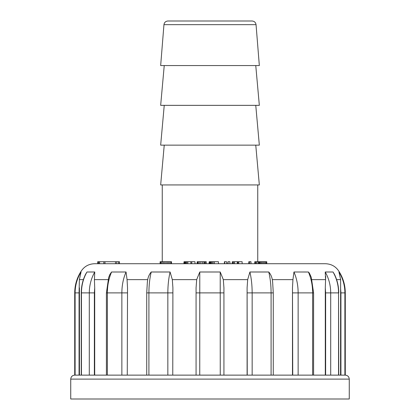 <?xml version="1.0" encoding="UTF-8"?>
<svg xmlns="http://www.w3.org/2000/svg" width="420" height="420" viewBox="0 0 420 420"><rect width="100%" height="100%" fill="white"/><g stroke="black" fill="none" stroke-linecap="round" stroke-linejoin="round"><path stroke-width="0.63" d="M255.759 145.142L259.34 184.931L160.66 184.931L164.241 145.142M255.759 105.352L259.34 145.142L160.66 145.142L164.241 105.352M255.759 65.562L259.34 105.352L160.66 105.352L164.241 65.562M256.048 24.665L259.34 65.562L160.66 65.562L163.952 24.665C164.325 22.418 165.648 21.194 167.921 21L252.079 21C254.352 21.194 255.675 22.418 256.048 24.665L163.952 24.665M233.872 21L186.128 21M103.835 263.718L99.577 263.718L99.577 261.728L103.835 261.728L103.835 263.718M83.386 279.631L79.375 279.631L81.049 271.997L79.375 279.631L79.07 292.892L79.07 375.128L75.107 375.128L75.107 292.892L74.718 292.892C74.755 285.38 76.734 278.413 80.645 271.997C83.79 266.695 88.447 263.933 94.61 263.718L325.39 263.718C331.553 263.933 336.21 266.695 339.355 271.997L338.951 271.997L340.625 279.631L338.951 271.997C342.878 278.413 344.857 285.374 344.894 292.892C344.857 285.374 342.878 278.413 338.951 271.997M209.186 263.718L209.186 261.728L209.029 263.718L206.278 263.718L206.278 261.728L205.312 261.728M197.143 263.718L197.143 261.728L197.122 263.718L191.762 263.718L191.762 261.728L194.985 261.728L194.985 263.718M184.013 261.728L184.275 263.718L184.013 261.728L183.897 263.718L170.987 263.718L170.987 261.728L171.518 261.728L171.518 263.718M160.419 263.718L160.419 261.728L160.109 261.728L160.109 263.718L120.472 263.718M97.681 263.718L97.681 261.728L98.611 261.728L98.611 263.718L98.758 261.728L99.577 261.728M160.419 261.728L162.194 261.728L162.194 263.718L164.777 263.718L164.777 261.728L166.094 261.728L166.094 263.718M184.275 261.728L185.267 261.728L185.267 263.718L186.832 263.718L186.832 261.728L187.819 261.728L187.819 263.718M184.275 263.718L184.695 263.718L184.695 261.728M205.222 263.718L205.328 261.728L205.222 263.718M197.143 261.728L200.807 261.728L200.807 263.718L202.456 263.718L202.456 261.728L203.889 261.728L203.889 263.718M70.739 379.108L70.739 399L349.262 399L349.262 379.108L70.739 379.108C70.975 376.688 72.298 375.365 74.718 375.128L81.448 375.128L79.438 375.128L79.438 287.816M85.648 274.134L86.956 271.997C83.317 278.413 81.485 285.374 81.448 292.892L81.448 375.128L107.368 375.128L106.407 375.128L106.407 292.892L107.368 292.892L107.368 375.128L345.282 375.128L345.282 292.892L344.894 292.892L344.894 375.128M94.369 375.128L94.705 375.128L94.705 287.816L94.369 292.892L94.369 375.128M127.265 375.128L121.863 375.128L121.863 292.892C121.889 285.374 123.281 278.413 126.042 271.997L127.055 279.631L127.523 287.816L127.265 375.128L127.523 287.816M172.762 375.128L167.848 375.128L167.848 292.892C167.864 285.374 168.609 278.413 170.09 271.997L172.321 279.631L172.904 287.816L172.762 375.128L172.904 287.816M196.072 375.128L196.072 287.816L196.675 279.631L199.784 271.997L220.216 271.997L223.325 279.631L223.928 287.816L223.928 375.128L223.928 287.816M247.097 375.128L247.097 287.816L247.679 279.631L249.911 271.997L268.784 271.997C270.611 274.16 271.782 276.707 272.302 279.631L272.669 282.203M292.478 375.128L292.478 287.816L292.945 279.631L293.958 271.997L308.464 272.013L309.414 273.194L311.278 277.337M325.715 276.423L325.584 279.631L325.227 271.997L333.044 271.997L334.346 274.123L333.044 271.997C336.683 278.413 338.515 285.374 338.552 292.892L330.703 292.892L330.703 375.128M108.077 279.631L94.416 279.631L94.773 271.997L94.416 279.631L94.705 287.816M80.645 271.997L81.049 271.997C77.123 278.413 75.143 285.374 75.107 292.892L79.07 292.892M86.956 271.997L94.773 271.997C91.156 278.413 89.329 285.374 89.297 292.892L81.254 292.892C81.286 286.298 82.73 280.082 85.591 274.239M108.722 277.347L109.83 274.549L111.536 272.013L126.042 271.997M147.331 282.203L147.698 279.631C148.218 276.722 149.389 274.176 151.216 271.997L170.09 271.997M340.562 375.128L340.625 279.631L336.614 279.631M325.295 375.128L325.295 287.816L325.584 279.631L311.976 279.631M111.594 271.997C108.801 278.413 107.394 285.374 107.368 292.892L127.265 292.892M151.216 271.997C149.693 278.413 148.922 285.374 148.911 292.892L148.911 375.128M220.248 375.128L220.216 271.997M199.784 271.997L199.752 375.128M223.928 292.892L196.072 292.892L196.072 287.816M271.089 375.128L271.089 292.892C271.079 285.374 270.307 278.413 268.784 271.997M249.911 271.997C251.391 278.413 252.137 285.374 252.152 292.892L252.152 375.128M247.238 375.128L247.097 287.816M312.632 375.128L312.632 292.892C312.606 285.374 311.199 278.413 308.406 271.997M293.958 271.997C296.719 278.413 298.111 285.374 298.137 292.892L298.137 375.128M292.735 375.128L292.478 287.816M325.227 271.997C328.844 278.413 330.671 285.374 330.703 292.892L325.631 292.892L325.295 287.816M340.93 375.128L340.93 292.892L340.562 287.816M103.835 261.728L104.974 261.728L104.974 263.718M97.834 261.728L97.834 263.718M104.974 261.728L115.495 261.728L115.495 263.718M115.495 261.728L116.786 261.728L116.786 263.718M116.786 261.728L118.598 261.728L118.598 263.718M118.598 261.728L119.474 261.728L119.474 263.718M161.112 261.728L161.112 263.718M162.194 261.728L163.475 261.728L163.475 263.718M163.475 261.728L164.777 261.728M166.094 261.728L167.407 261.728L167.407 263.718M167.407 261.728L168.688 261.728L168.688 263.718M168.688 261.728L169.927 261.728L169.927 263.718M169.927 261.728L170.987 261.728M185.267 261.728L185.981 261.728L185.981 263.718M185.981 261.728L186.832 261.728M187.819 261.728L190.848 261.728L190.848 263.718M190.848 261.728L191.762 261.728M197.5 261.728L197.5 263.718M198.188 261.728L198.188 263.718M199.285 261.728L199.285 263.718M200.807 261.728L202.456 261.728M203.889 261.728L204.734 261.728L204.734 263.718M204.734 261.728L205.222 261.728M209.186 261.728L209.554 261.728L209.554 263.718M209.554 261.728L210.126 261.728M209.732 263.718L209.732 261.728L209.706 263.718M209.732 261.728L209.963 263.718M209.963 261.728L210.41 261.728L210.41 263.718M210.41 261.728L211.082 261.728L211.082 263.718M211.082 261.728L211.964 261.728L211.964 263.718M211.964 261.728L213.055 261.728L213.055 263.718M213.055 261.728L214.358 261.728L214.358 263.718M214.358 261.728L218.458 261.728L218.458 263.718M224.38 263.718L224.38 261.728L224.6 263.718M224.6 261.728L224.779 263.718M224.779 261.728L226.579 261.728L226.579 263.718M227.714 263.718L227.971 261.728M227.966 261.728L228.118 263.718M228.118 261.728L229.913 261.728L229.913 263.718M232.276 263.718L232.276 261.728L232.186 263.718M232.276 261.728L232.654 261.728L232.654 263.718M232.654 261.728L233.567 261.728L233.567 263.718M233.567 261.728L234.449 261.728L234.449 263.718M234.449 261.728L237.305 261.728L237.305 263.718M237.305 261.728L237.935 261.728L237.935 263.718M237.935 261.728L238.702 261.728L238.702 263.718M238.702 261.728L242.146 261.728L242.146 263.718M248.797 263.718L248.797 261.728L248.666 263.718M248.797 261.728L249.611 261.728L249.611 263.718M249.611 261.728L250.992 261.728L250.992 263.718M255.197 263.718L255.197 261.728L254.772 261.728L254.772 263.718M255.197 261.728L256 261.728L256 263.718M256 261.728L257.003 261.728L257.003 263.718M257.003 261.728L258.368 261.728L258.368 263.718M258.368 261.728L259.166 261.728M259.014 263.718L259.014 261.728L258.836 263.718M259.014 261.728L259.539 261.728L259.539 263.718M259.539 261.728L260.29 261.728L260.29 263.718M260.29 261.728L261.23 261.728L261.23 263.718M261.23 261.728L262.279 261.728L262.279 263.718M262.279 261.728L263.408 261.728L263.408 263.718M263.408 261.728L264.526 261.728L264.526 263.718M264.526 261.728L265.603 261.728L265.603 263.718M265.603 261.728L266.375 261.728L266.375 263.718M266.375 261.728L266.742 261.728L266.742 263.718M266.742 261.728L266.805 263.718M247.679 279.631L223.325 279.631M292.945 279.631L272.302 279.631M147.698 279.631L127.055 279.631M196.675 279.631L172.321 279.631M89.297 375.128L89.297 292.892L94.369 292.892M172.762 292.892L146.727 292.892L147.383 281.752M273.273 375.128L273.273 292.892L247.238 292.892M313.593 375.128L313.593 292.892L292.735 292.892M325.631 375.128L325.631 292.892M338.552 375.128L338.552 292.892L338.746 375.128M340.93 292.892L344.894 292.892M224.579 261.728L224.579 263.718M162.251 184.931L162.251 261.728M257.749 184.931L257.749 261.728M106.407 292.892L108.659 277.557M74.718 375.128L74.718 292.892M81.254 375.128L81.254 292.892M146.727 375.128L146.727 292.892M273.273 292.892L272.617 281.752M311.294 277.399L313.593 292.892M334.409 274.239C337.27 280.082 338.714 286.298 338.746 292.892M345.282 292.892C345.245 285.38 343.266 278.413 339.355 271.997M349.262 379.108C349.025 376.688 347.702 375.365 345.282 375.128"/></g></svg>
